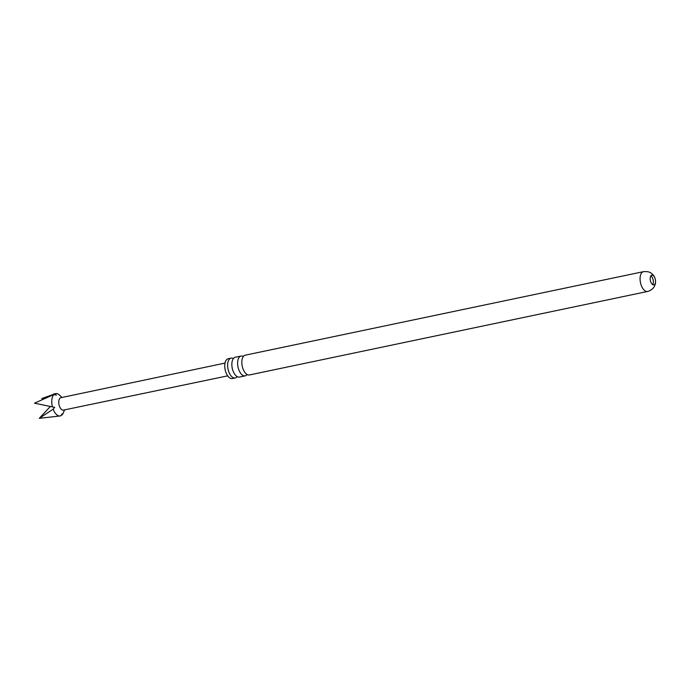 <?xml version="1.0" encoding="UTF-8"?>
<svg xmlns="http://www.w3.org/2000/svg" width="690" height="690" viewBox="0 0 690 690"><rect width="100%" height="100%" fill="white"/><g stroke="black" fill="none" stroke-linecap="round" stroke-linejoin="round"><path stroke-width="1.03" d="M247.106 374.515A10.109 5.201 -101.8 0 1 245.183 375.852A10.109 5.201 -101.8 0 1 239.577 371.531A10.109 5.201 -101.8 0 1 237.731 361.284A10.109 5.201 -101.8 0 1 241.034 356.057A10.109 5.201 -101.8 0 1 243.329 356.506M237.127 376.611A10.109 5.201 -101.8 0 1 235.195 377.947A10.109 5.201 -101.8 0 1 229.597 373.626A10.109 5.201 -101.8 0 1 227.743 363.38A10.109 5.201 -101.8 0 1 231.047 358.153A10.109 5.201 -101.8 0 1 233.349 358.602M650.23 277.734A4.959 2.553 -101.8 0 1 651.843 275.172A4.959 2.553 -101.8 0 1 654.594 277.294A4.959 2.553 -101.8 0 1 655.5 282.314A4.959 2.553 -101.8 0 1 653.879 284.875A4.959 2.553 -101.8 0 1 651.136 282.762A4.959 2.553 -101.8 0 1 650.23 277.734M650.86 275.897A4.959 2.553 -101.8 0 1 653.318 282.771A4.959 2.553 -101.8 0 1 652.688 284.616M227.691 375.852L63.497 410.102A6.348 3.26 -101.8 0 1 59.133 405.151A6.348 3.26 -101.8 0 1 60.315 397.923A6.348 3.26 -101.8 0 1 60.892 397.69L225.018 363.087M42.409 399.027L41.849 398.527L55.14 393.766L56.27 395.197L54.044 394.456L34.5 403.167L54.691 407.376L53.139 409.17A11.402 5.865 -101.8 0 0 60.289 415.941A11.402 5.865 -101.8 0 0 60.763 415.803L62.143 413.845L61.858 415.113L61.246 415.139M64.558 409.886L63.264 412.991A11.402 5.865 -101.8 0 1 61.858 415.113M55.14 393.766A11.402 5.865 -101.8 0 1 55.614 393.628A11.402 5.865 -101.8 0 1 59.521 395.137L61.953 397.466M643.485 271.662L245.252 355.178A10.109 5.201 78.2 0 0 241.948 360.396A10.109 5.201 78.2 0 0 241.845 363.044A10.109 5.201 78.2 0 0 243.121 369.124A10.109 5.201 78.2 0 0 249.401 374.963L647.643 291.456C652.119 290.162 654.741 287.316 655.5 282.926C655.759 279.355 654.801 276.526 652.636 274.413C651.36 273.464 650.144 271.127 643.485 271.662A10.109 5.201 78.2 0 0 640.182 276.88A10.109 5.201 78.2 0 0 642.036 287.135A10.109 5.201 78.2 0 0 647.643 291.456M231.047 358.153L228.166 358.757A10.109 5.201 78.2 0 0 224.862 363.984A10.109 5.201 78.2 0 0 226.717 374.23A10.109 5.201 78.2 0 0 232.314 378.551L235.195 377.947M241.034 356.057L235.273 357.265A10.109 5.201 78.2 0 0 231.969 362.491A10.109 5.201 78.2 0 0 231.866 365.139A10.109 5.201 78.2 0 0 233.142 371.22A10.109 5.201 78.2 0 0 239.421 377.059L245.183 375.852M53.139 409.17L39.278 418.338L60.289 415.941M52.431 406.919A11.402 5.865 -101.8 0 1 54.044 394.456M39.278 418.338L50.336 406.488M55.614 393.628L53.484 394.076"/></g></svg>
